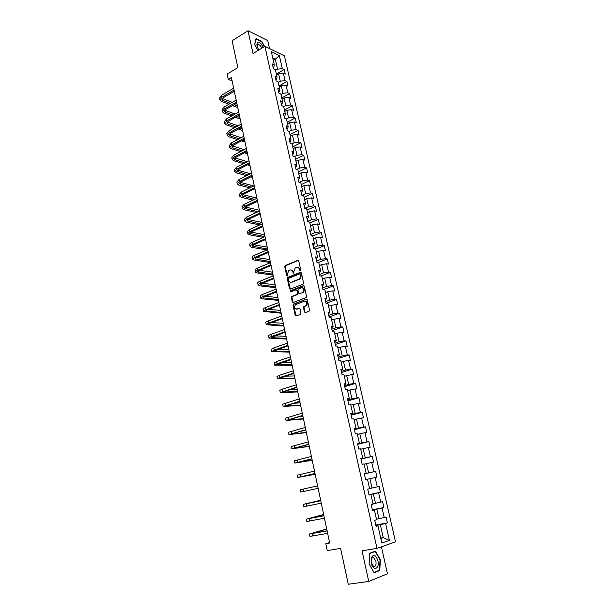 <?xml version="1.0" encoding="UTF-8"?>
<svg xmlns="http://www.w3.org/2000/svg" width="615" height="615" viewBox="0 0 615 615"><rect width="100%" height="100%" fill="white"/><g stroke="black" fill="none" stroke-linecap="round" stroke-linejoin="round"><path stroke-width="0.92" d="M300.358 270.792L300.72 269.993L298.729 260.898L297.837 260.337L285.152 265.572L284.737 266.656L286.675 275.658L287.366 276.02L287.389 274.098L288.696 270.646L290.08 270.046C291.472 269.662 292.417 270.269 292.909 271.868L293.163 273.037L293.862 273.398L293.893 271.469L295.208 268.002L296.607 267.394C298.014 267.002 298.967 267.61 299.474 269.216L300.358 270.792M304.44 311.982L305.348 312.597L308.991 311.259L309.522 310.114L307.254 299.789L306.347 299.182L293.378 304.102L293.009 305.148L295.208 315.372L296.099 315.979L300.612 314.296L300.966 313.258L300.012 308.861L299.113 308.253L296.96 309.053C294.408 308.684 293.932 307.216 295.546 304.633L304.402 301.235C306.985 301.573 307.477 303.049 305.878 305.663L303.833 306.524L303.479 307.569L304.44 311.982L305.363 312.589M269.539 48.608L267.733 40.552L248.03 30.75L232.116 40.736L237.859 67.619L227.143 74.061L228.265 79.373L231.401 77.498L329.678 543.022L325.796 543.691L327.249 550.617L340.602 548.38L348.267 584.25L368.746 581.421L387.481 573.81L381.415 546.804M248.03 30.75L253.026 53.528L264.888 46.34L376.987 548.357L362.027 550.794L368.746 581.421M303.057 284.168L303.579 283.023L301.35 272.852L300.451 272.276L287.682 277.411L287.282 278.487L289.442 288.558L290.326 289.135L303.057 284.168M304.294 286.267L306.539 296.515L306.17 297.575L293.201 302.511L292.317 301.911L291.379 297.56L291.756 296.507L297.191 294.377L297.568 293.324L296.937 290.434L296.046 289.842L290.695 291.917L290.349 290.764L303.387 285.683L304.294 286.267M264.888 46.34L284.414 55.842L395.507 541.869L376.987 548.357M375.78 525.01L387.389 522.904L386.036 516.977L384.237 517.515L382.084 508.028L383.883 507.529L382.545 501.648L380.739 502.132L378.609 492.723L380.416 492.277L379.086 486.442L377.279 486.872L375.158 477.54L376.972 477.148L375.657 471.367L373.843 471.736L371.737 462.488L373.559 462.142L372.252 456.407L370.43 456.73L368.347 447.551L370.168 447.259L368.877 441.562L367.055 441.839L364.987 432.729L366.809 432.491L365.525 426.841L363.696 427.064L361.651 418.031L363.48 417.846L362.204 412.242L360.375 412.411L358.337 403.455L360.167 403.309L358.906 397.751L357.069 397.874L355.055 388.988L356.892 388.895L355.631 383.376L353.794 383.453L351.795 374.635L353.633 374.589L352.387 369.115L350.55 369.146L348.559 360.398L350.404 360.398L349.166 354.97L347.321 354.947L345.353 346.268L347.198 346.314L345.976 340.933L344.123 340.864L342.171 332.254L344.023 332.346L342.801 327.003L340.956 326.888L339.011 318.347L340.864 318.485L339.657 313.181L337.804 313.027L335.882 304.54L337.735 304.725L336.536 299.467L334.683 299.267L332.769 290.849L334.629 291.072L333.438 285.852L331.577 285.614L329.686 277.265L331.546 277.526L330.37 272.345L328.502 272.061L326.627 263.781L328.487 264.089L327.318 258.946L325.45 258.623L323.582 250.397L325.45 250.751L324.289 245.646L322.421 245.277L320.569 237.113L322.437 237.505L321.284 232.447L319.416 232.04L317.578 223.937L319.446 224.367L318.309 219.34L316.433 218.894L314.611 210.86L316.479 211.329L315.349 206.34L313.473 205.856L311.659 197.876L313.535 198.384L312.412 193.433L310.529 192.91L308.738 184.992L310.613 185.538L309.491 180.626L307.615 180.064L305.832 172.208L307.708 172.792L306.601 167.91L304.717 167.311L302.949 159.508L304.832 160.131L303.725 155.288L301.85 154.657L300.089 146.908L301.973 147.569L300.881 142.765L298.99 142.088L297.245 134.408L299.136 135.1L298.052 130.326L296.161 129.619L294.431 121.993L296.315 122.723L295.238 117.988L293.355 117.242L291.633 109.67L293.524 110.431L292.448 105.734L290.564 104.95L288.858 97.431L290.741 98.231L289.68 93.565L287.789 92.75L286.098 85.293L287.989 86.123L286.936 81.488L285.045 80.642L283.361 73.231L285.252 74.1L284.207 69.495L282.308 68.619L279.356 55.611L271.338 51.745L274.298 64.898L272.345 63.991L273.391 68.672L275.351 69.564L277.034 77.059L275.082 76.183L276.135 80.903L278.088 81.764L279.787 89.313L277.834 88.475L278.903 93.226L280.855 94.049L282.562 101.66L280.617 100.852L281.685 105.642L283.638 106.426L285.36 114.09L283.415 113.321L284.491 118.142L286.444 118.903L288.181 126.621L286.229 125.891L287.32 130.749L289.265 131.464L291.018 139.244L289.073 138.544L290.172 143.441L292.117 144.125L293.878 151.959L291.933 151.298L293.04 156.233L294.985 156.879L296.761 164.774L294.816 164.151L295.93 169.117L297.875 169.725L299.659 177.681L297.721 177.097L298.844 182.109L300.781 182.67L302.588 190.688L300.65 190.15L301.781 195.193L303.718 195.716L305.532 203.796L303.595 203.296L304.74 208.377L306.677 208.862L308.507 217.003L306.57 216.542L307.723 221.661L309.653 222.107L311.498 230.31L309.568 229.895L310.721 235.053L312.658 235.46L314.511 243.725L312.581 243.348L313.75 248.545L315.68 248.914L317.555 257.239L315.626 256.901L316.802 262.144L318.731 262.467L320.615 270.861L318.693 270.569L319.877 275.851L321.799 276.127L323.705 284.591L321.783 284.338L322.975 289.665L324.897 289.896L326.819 298.421L324.897 298.221L326.096 303.587L328.018 303.772L329.955 312.366L328.033 312.205L329.248 317.617L331.162 317.763L333.115 326.419L331.201 326.311L332.423 331.762L334.337 331.854L336.297 340.587L334.383 340.518L335.621 346.014L337.527 346.068L339.511 354.863L337.597 354.847L338.842 360.382L340.748 360.39L342.747 369.261L340.841 369.284L342.094 374.873L344 374.827L346.007 383.768L344.108 383.845L345.369 389.472L347.267 389.38L349.297 398.389L347.398 398.52L348.674 404.193L350.573 404.047L352.61 413.134L350.719 413.311L352.003 419.038L353.894 418.838L355.954 428.002L354.063 428.224L355.355 433.998L357.246 433.744L359.329 442.985L357.438 443.261L358.745 449.081L360.628 448.781L362.719 458.09L360.836 458.421L362.15 464.287L364.034 463.933L366.148 473.319L364.264 473.711L365.594 479.623L367.47 479.216L369.6 488.679L367.724 489.125L369.062 495.083L370.937 494.621L369.031 494.929M387.389 522.904L385.582 523.465L389.433 540.424L381.823 543.037L377.956 525.817L376.088 526.394L374.727 520.336L376.595 519.775L374.435 510.158L372.559 510.673L371.214 504.661L373.082 504.162L370.937 494.621M372.429 510.066L376.826 509.212L378.971 518.706L376.457 519.175M372.49 510.358L374.435 510.158M378.971 518.706L384.237 517.515M376.826 509.212L382.084 508.028M369 494.783L373.367 493.883L375.496 503.301L373.005 503.8M375.496 503.301L380.739 502.132M373.367 493.883L378.609 492.723M367.478 479.216L369.938 478.678L372.044 488.026L369.569 488.548M372.044 488.026L377.279 486.872M369.938 478.678L375.158 477.54M364.088 464.164L366.54 463.602L368.631 472.866L364.295 473.834M364.28 473.773L366.148 473.319M368.631 472.866L373.843 471.736M366.54 463.602L371.737 462.488M360.728 449.234L363.165 448.643L365.241 457.829L360.936 458.844M360.89 458.644L362.719 458.09M365.241 457.829L370.43 456.73M363.165 448.643L368.347 447.551M357.4 434.421L359.813 433.798L361.874 442.915L357.599 443.976M357.523 443.638L359.329 442.985M361.874 442.915L367.055 441.839M359.813 433.798L364.987 432.729M354.094 419.722L356.492 419.084L358.537 428.125L354.286 429.232M354.179 428.747L355.954 428.002M358.537 428.125L363.696 427.064M356.492 419.084L361.651 418.031M350.819 405.147L353.202 404.478L355.224 413.449L351.004 414.602M350.865 413.98L352.61 413.134M355.224 413.449L360.375 412.411M353.202 404.478L358.337 403.455M347.567 390.686L349.935 389.995L351.941 398.889L347.752 400.088M347.583 399.335L349.297 398.389M351.941 398.889L357.069 397.874M349.935 389.995L355.055 388.988M344.339 376.334L346.691 375.619L348.682 384.452L344.515 385.682M344.323 384.798L346.007 383.768M348.682 384.452L353.794 383.453M346.691 375.619L351.795 374.635M341.133 362.097L343.478 361.359L345.453 370.122L341.317 371.399M341.087 370.384L342.747 369.261M345.453 370.122L350.55 369.146M343.478 361.359L348.559 360.398M337.958 347.975L340.279 347.214L342.248 355.908L338.135 357.223M337.881 356.085L339.511 354.863M342.248 355.908L347.321 354.947M340.279 347.214L345.353 346.268M334.806 333.96L337.12 333.176L339.065 341.802L334.975 343.162M334.691 341.894L336.297 340.587M339.065 341.802L344.123 340.864M337.12 333.176L342.171 332.254M331.677 320.054L333.976 319.246L335.905 327.803L331.846 329.21M331.539 327.818L333.115 326.419M335.905 327.803L340.956 326.888M333.976 319.246L339.011 318.347M328.579 306.262L330.855 305.424L332.776 313.919L328.741 315.357M328.402 313.85L329.955 312.366M332.776 313.919L337.804 313.027M330.855 305.424L335.882 304.54M325.496 292.571L327.764 291.718L329.663 300.143L325.658 301.619M325.289 299.989L326.819 298.421M329.663 300.143L334.683 299.267M327.764 291.718L332.769 290.849M322.445 278.979L324.697 278.111L326.58 286.467L322.598 287.989M322.206 286.236L323.705 284.591M326.58 286.467L331.577 285.614M324.697 278.111L329.686 277.265M319.408 265.503L321.645 264.604L323.521 272.899L319.562 274.459M319.147 272.591L320.615 270.861M323.521 272.899L328.502 272.061M321.645 264.604L326.627 263.781M316.402 252.119L318.624 251.204L320.484 259.438L316.548 261.029M316.11 259.053L317.555 257.239M320.484 259.438L325.45 258.623M318.624 251.204L323.582 250.397M313.419 238.843L315.626 237.905L317.471 246.077L313.565 247.707M313.089 245.616L314.511 243.725M317.471 246.077L322.421 245.277M315.626 237.905L320.569 237.113M310.452 225.667L312.651 224.713L314.48 232.824L310.598 234.484M310.098 232.278L311.498 230.31M314.48 232.824L319.416 232.04M312.651 224.713L317.578 223.937M307.515 212.59L309.691 211.614L311.513 219.663L307.654 221.362M307.131 219.048L308.507 217.003M311.513 219.663L316.433 218.894M309.691 211.614L314.611 210.86M304.594 199.614L306.762 198.614L308.561 206.602L304.733 208.339M304.187 205.917L305.532 203.796M308.561 206.602L313.473 205.856M306.762 198.614L311.659 197.876M301.696 186.729L303.848 185.715L305.64 193.64L302.103 195.278M301.265 192.879L302.588 190.688M305.64 193.64L310.529 192.91M303.848 185.715L308.738 184.992M298.821 173.945L300.966 172.907L302.741 180.779L299.528 182.301M298.36 179.949L299.659 177.681M302.741 180.779L307.615 180.064M300.966 172.907L305.832 172.208M295.969 161.253L298.098 160.2L299.859 168.01L296.937 169.433M295.477 167.111L296.076 166.819L296.761 164.774M299.859 168.01L304.717 167.311M298.098 160.2L302.949 159.508M293.132 148.653L295.254 147.585L296.999 155.334L294.339 156.664M292.617 154.365L293.217 154.065L293.878 151.959M296.999 155.334L301.85 154.657M295.254 147.585L300.089 146.908M290.318 136.146L292.425 135.062L294.162 142.757L291.741 143.995M289.78 141.719L290.372 141.419L291.018 139.244M294.162 142.757L298.99 142.088M292.425 135.062L297.245 134.408M287.528 123.738L289.619 122.631L291.341 130.265L289.142 131.418M286.967 129.165L287.559 128.858L288.181 126.621M291.341 130.265L296.161 129.619M289.619 122.631L294.431 121.993M284.76 111.415L286.836 110.293L288.55 117.872L286.459 118.987M284.168 116.704L284.753 116.396L285.36 114.09M288.55 117.872L293.355 117.242M286.836 110.293L291.633 109.67M282.008 99.184L284.076 98.039L285.775 105.565L283.7 106.695M281.393 104.335L281.978 104.02L282.562 101.66M285.775 105.565L290.564 104.95M284.076 98.039L288.858 97.431M279.279 87.038L281.332 85.877L283.015 93.349L280.955 94.502M278.641 92.058L279.218 91.735L279.787 89.313M283.015 93.349L287.789 92.75M281.332 85.877L286.098 85.293M276.565 74.984L278.61 73.808L280.279 81.226L278.234 82.395M275.904 79.873L276.481 79.543L277.034 77.059M280.279 81.226L285.045 80.642M278.61 73.808L283.361 73.231M273.291 60.416L275.32 59.225L277.565 69.188L275.528 70.371M273.191 67.773L273.76 67.442L274.298 64.898M277.565 69.188L282.308 68.619M272.745 58.002L275.32 59.225L279.356 55.611M329.579 542.515L325.796 543.691M228.265 79.373L232.132 80.965M380.708 538.079L383.245 537.648L380.316 524.672L375.88 525.471M380.8 538.463L383.245 537.648L389.433 540.424M375.98 525.917L377.956 525.817M380.316 524.672L385.582 523.465M276.35 74.023L284.207 69.495M279.033 85.954L286.936 81.488M281.732 97.97L289.68 93.565M284.453 110.07L292.448 105.734M287.197 122.254L295.238 117.988M289.957 134.531L298.052 130.326M292.74 146.9L300.881 142.765M295.538 159.354L303.725 155.288M298.36 171.908L306.601 167.91M301.204 184.546L309.491 180.626M304.071 197.284L312.412 193.433M306.954 210.115L315.349 206.34M309.86 223.045L318.309 219.34M312.789 236.068L321.284 232.447M315.741 249.19L324.289 245.646M318.624 262.451L327.318 258.946M320.999 276.012L330.37 272.345M323.298 289.703L333.438 285.852M326.042 303.326L336.536 299.467M329.094 316.94L339.657 313.181M332.177 330.655L342.801 327.003M335.275 344.485L345.976 340.933M338.404 358.414L349.166 354.97M341.548 372.459L352.387 369.115M344.723 386.604L355.631 383.376M347.929 400.872L358.906 397.751M351.15 415.248L362.204 412.242M354.401 429.731L365.525 426.841M357.676 444.338L368.877 441.562M360.982 459.059L372.252 456.407M364.311 473.896L375.657 471.367M368.962 494.637L380.416 492.277M372.359 509.766L383.883 507.529M264.565 46.54L261.959 41.566L256.025 38.645L254.633 44.488L257.854 50.607M379.77 570.505L380.393 559.758L375.457 551.148L369.792 553.162L369.077 563.993L374.12 572.726L379.77 570.505L378.279 570.72M300.42 270.769L300.012 269.301L297.914 267.333M291.356 269.985L293.455 271.945L293.855 273.406M298.429 260.406L285.698 265.657L285.283 266.733L287.359 276.02M301.027 272.337L288.227 277.488L287.828 278.557L290.318 289.142M300.558 274.198L299.936 273.79L288.735 278.28L288.719 280.271C289.211 281.87 290.149 282.485 291.548 282.108L299.567 278.887L300.835 275.443L300.558 274.198L301.104 274.275L300.358 273.852M290.872 282.254L291.548 282.108M301.104 274.275L301.373 275.52L300.112 278.956L292.094 282.177M296.599 289.903L297.483 290.495L298.106 293.378L297.729 294.439L292.44 296.492L291.925 297.622L293.209 302.503M303.948 285.737L290.987 290.78L290.787 291.879M302.434 292.386L302.826 292.179C304.486 289.573 304.018 288.097 301.419 287.759L298.313 288.981L297.929 290.049L298.559 292.94L299.997 293.593L303.372 292.24C304.971 290.057 304.679 288.55 302.488 287.712M302.972 292.448L299.997 293.593M305.417 301.189C307.646 301.98 307.977 303.487 306.416 305.709L304.379 306.57L304.018 307.615L304.979 312.028M296.53 309.153L296.96 309.053M299.643 308.3L297.506 309.099M306.347 299.182L293.924 304.148L293.555 305.201L296.13 315.972M219.893 99.845L219.54 98.162L221.523 95.287L233.654 88.183M228.941 104.212L221.477 101.406L219.932 100.037L221.915 97.17L234.054 90.082M234.307 91.281L223.299 97.7L221.969 99.615L222.999 100.522L230.456 103.343M222.292 98.508L232.239 102.321M234.077 104.711L237.413 105.972M235.86 103.697L237.021 104.143M237.736 107.517L232.57 105.572M263.328 47.286L261.275 44.057C257.262 39.375 255.048 44.81 258.938 49.946M261.829 48.193L260.26 45.587L258.408 44.38C257.278 44.403 256.97 45.387 257.5 47.355M254.695 44.618L256.04 38.999L261.79 41.82L264.335 46.678M377.91 560.649C375.68 554.63 373.474 553.746 371.283 558.005L371.314 563.125C373.051 571.673 379.955 568.944 377.91 560.649M375.911 561.188L373.774 557.644C372.659 557.19 371.86 557.767 371.375 559.381L371.391 562.879L373.528 566.423C375.596 566.769 376.388 565.024 375.911 561.188M373.974 572.411L369.092 563.947L369.784 553.454L375.273 551.509L380.055 559.85L379.447 570.259L373.974 572.411M373.774 551.747L375.273 551.509M222.315 111.592L221.961 109.885L223.96 107.072L236.168 100.068M231.763 115.935L223.891 113.099L222.353 111.776L224.352 108.963L236.567 101.982M236.813 103.151L225.736 109.47L224.398 111.346L225.421 112.23L233.285 115.074M224.759 110.231L235.138 114.036M236.983 116.419L239.835 117.45M238.835 115.382L239.443 115.605M240.15 118.956L235.468 117.265M224.752 123.415L224.398 121.693L226.42 118.933L238.689 112.038M234.623 127.736L226.328 124.876L224.79 123.592L226.812 120.847L239.097 113.96M239.335 115.105L228.196 121.332L226.843 123.169L227.865 124.015L236.16 126.89M227.25 122.039L238.09 125.829M239.942 128.204L242.272 129.012M241.864 127.144L230.679 133.271L229.303 135.069L230.325 135.884L239.081 138.782M242.587 130.472L238.412 129.035M227.204 135.323L226.85 133.586L228.895 130.887L241.234 124.092M237.544 139.605L228.772 136.73L227.243 135.5L229.287 132.809L241.649 126.037M229.764 133.924L241.088 137.699M242.956 140.059L244.732 140.651M245.031 142.065L241.418 140.881M229.679 147.316L229.318 145.555L231.386 142.926L243.801 136.238M240.503 151.567L231.24 148.676L229.718 147.485L231.786 144.863L244.217 138.191M244.439 139.267L233.17 145.301L231.786 147.054L232.801 147.846L242.056 150.752M232.309 145.893L244.155 149.645M246.023 151.997L247.207 152.366M247.499 153.742L244.486 152.804M232.17 159.393L231.809 157.617L233.892 155.049L246.384 148.469M243.532 163.598L233.731 160.7L232.209 159.562L234.3 157.002L246.8 150.437M247.015 151.475L235.683 157.417L234.284 159.124L235.291 159.885L245.085 162.798M234.869 157.94L247.284 161.66M249.16 164.005L249.698 164.167M249.982 165.496L247.614 164.805M234.684 171.562L234.315 169.763L236.421 167.257L248.983 160.784M246.615 175.706L236.229 172.815L234.715 171.716L236.829 169.225L249.406 162.767M249.613 163.775L238.213 169.617L236.798 171.285L248.183 174.921M237.467 170.078L250.482 173.761M252.481 177.335L250.812 176.874M237.213 183.816L236.837 181.994L238.966 179.557L251.604 173.199M249.775 187.89L238.751 185.015L237.244 183.962L239.381 181.533L252.027 175.19M252.227 176.167L240.765 181.902L239.335 183.524L251.343 187.121M240.088 182.301L253.757 185.938M254.994 189.259L254.095 189.02M239.758 196.154L239.373 194.317L241.534 191.942L254.241 185.699M253.003 200.159L241.295 197.3L239.789 196.3L241.949 193.933L254.664 187.706M254.864 188.644L243.332 194.279L241.887 195.862L254.587 199.398M242.74 194.609L256.87 198.122M242.318 208.585L241.933 206.725L244.117 204.418L256.901 198.291M256.324 212.498L243.847 209.669L242.348 208.723L244.532 206.425L257.331 200.313M257.516 201.213L245.915 206.748L244.455 208.285L257.908 211.752M245.423 207.009L259.422 210.245M244.901 221.108L244.516 219.224L246.723 216.987L259.576 210.976M259.73 224.913L246.423 222.138L244.931 221.239L247.138 219.009L260.007 213.013M260.191 213.882L248.522 219.309L247.046 220.793L261.329 224.183M248.145 219.494L262.005 222.453M247.499 233.715L247.115 231.817L249.336 229.649L262.274 223.752M263.251 237.405L249.021 234.692L247.53 233.846L249.759 231.686L262.713 225.813M262.889 226.635L251.143 231.955L249.652 233.4L264.85 236.69M250.897 232.07L264.596 234.746M250.121 246.415L249.728 244.501C249.582 243.855 250.328 243.156 251.981 242.402L264.996 236.629M266.887 249.959L251.635 247.338L250.151 246.538C250.005 245.9 250.751 245.208 252.404 244.455L265.434 238.697M265.595 239.489L253.787 244.693L252.281 246.092L267.633 249.113M253.695 244.739L267.21 247.122M252.765 259.215L252.365 257.278C252.219 256.663 252.98 255.986 254.641 255.248L267.733 249.598M270.469 262.559L254.264 260.076L252.788 259.33C252.65 258.723 253.411 258.054 255.071 257.316L268.171 251.681M268.332 252.434L256.447 257.531L254.925 258.877L270.269 261.598M256.547 257.493L269.847 259.591M255.425 272.107L255.017 270.146C254.879 269.562 255.648 268.909 257.316 268.186L270.492 262.667M273.114 275.082L256.916 272.906L255.448 272.214C255.31 271.638 256.078 270.992 257.754 270.269L270.938 264.765M271.084 265.48L259.13 270.462L257.593 271.761L272.922 274.167M259.438 270.339L272.491 272.153M258.1 285.091L257.693 283.108C257.562 282.562 258.338 281.931 260.022 281.224L273.268 275.828M275.774 287.697L259.584 285.829L258.123 285.199C257.993 284.653 258.769 284.03 260.453 283.323L273.721 277.949M273.86 278.618L261.836 283.492L260.276 284.737L275.597 286.836M262.382 283.269L275.166 284.799M260.798 298.175L260.383 296.169C260.26 295.654 261.052 295.054 262.736 294.362L276.074 289.088M278.457 300.397L262.274 298.852L260.822 298.275C260.699 297.76 261.483 297.16 263.174 296.476L276.519 291.226M276.658 291.864L264.558 296.615L262.982 297.814L278.288 299.59M265.38 296.292L277.857 297.537M263.52 311.351L263.097 309.33C262.982 308.845 263.781 308.269 265.48 307.592L278.895 302.457M281.163 313.196L263.535 311.444C263.42 310.967 264.219 310.391 265.918 309.722L279.348 304.61M279.471 305.201L267.294 309.837L265.703 310.982L281.001 312.435M268.447 309.399L280.563 310.367M266.257 324.628L265.834 322.583C265.726 322.129 266.526 321.584 268.24 320.93L281.739 315.918M283.884 326.081L266.272 324.72C266.164 324.274 266.971 323.721 268.686 323.075L282.193 318.086M282.308 318.639L270.062 323.152L268.447 324.251L283.73 325.373M271.584 322.591L283.292 323.298M269.016 338.004L268.586 335.936C268.486 335.521 269.301 334.998 271.023 334.36L284.599 329.486M286.621 339.065L269.032 338.089C268.932 337.673 269.747 337.151 271.469 336.52L285.06 331.677M285.168 332.185L271.215 337.62L286.482 338.411M274.82 335.875L286.044 336.313M271.792 351.488L271.361 349.389L273.821 347.898L287.489 343.162M289.381 352.141L271.807 351.557L274.275 350.073L287.951 345.361M288.051 345.83L274.006 351.088L289.258 351.542M278.164 349.228L288.812 349.428M274.598 365.064L274.159 362.95L276.642 361.535L290.395 356.938M292.163 365.31L274.613 365.133L277.104 363.726L290.864 359.16M290.957 359.583L276.812 364.657L292.048 364.764M281.655 362.666L291.602 362.642M277.419 378.748L276.981 376.611L279.487 375.273L293.324 370.822M294.962 378.579L277.434 378.809L279.948 377.487L293.801 373.059M293.878 373.436L279.641 378.333L294.862 378.087M285.337 376.165L294.408 375.95M280.263 392.531L279.817 390.371L282.354 389.118L296.284 384.813M297.783 391.947L280.271 392.585L296.753 387.066M296.83 387.404L282.493 392.109L297.698 391.517M289.273 389.726L297.237 389.357M283.131 406.423L282.677 404.24L299.259 398.912M300.627 405.408L283.138 406.469L299.736 401.18M299.797 401.472L285.36 405.992L300.55 405.039M293.578 403.309L300.089 402.863M286.013 420.422L285.56 418.215L302.257 413.119M303.495 418.976L286.021 420.46L302.741 415.409M302.795 415.655L288.258 419.984L303.426 418.661M298.452 416.878L302.964 416.47M288.927 434.528L288.466 432.299L305.278 427.44M306.378 432.645L288.935 434.559L305.77 429.747M305.809 429.947L291.172 434.075L306.324 432.383M304.294 430.362L305.855 430.177M309.284 446.413L291.864 448.773L291.387 446.49L308.33 441.877M291.864 448.773L308.815 444.199M308.853 444.353L294.116 448.281L309.245 446.213M294.816 463.072L294.339 460.789L311.398 456.422M312.212 460.281L294.816 463.087L311.89 458.767M311.913 458.867L297.076 462.595L312.182 460.151M315.164 474.257L297.791 477.517L297.314 475.195L314.496 471.082M297.791 477.517L314.995 473.45M315.003 473.504L300.059 477.025L315.149 474.188M300.789 492.062L318.139 488.333L300.789 492.062L300.312 489.724L317.617 485.865M320.653 500.249L303.326 504.362L320.761 500.764M303.333 504.369L303.818 506.714L321.268 503.162M320.753 500.725L305.609 503.862L320.661 500.295M323.667 514.532L306.37 519.114L323.928 515.777M306.378 519.129L306.862 521.489L324.443 518.199M323.913 515.693L308.661 518.614L323.69 514.64M326.703 528.923L309.437 533.981L327.126 530.914M309.445 534.005L309.929 536.38L327.641 533.351M327.095 530.776L311.743 533.482L326.742 529.1M300.012 269.301L299.474 269.216M293.709 273.121L293.163 273.037M293.455 271.945L292.909 271.868M287.22 275.735L286.675 275.658M285.283 266.733L284.737 266.656M285.791 265.611L285.245 265.526M298.375 260.429L297.837 260.337M300.274 270.477L299.728 270.392M289.988 288.62L289.442 288.558M287.828 278.557L287.282 278.487M288.343 277.427L287.789 277.357M300.989 272.353L300.451 272.276M299.705 279.172L299.159 279.095M301.373 275.52L300.835 275.443M292.863 301.965L292.317 301.911M291.925 297.622L291.379 297.56M292.44 296.492L291.894 296.43M297.591 294.516L297.045 294.454M298.106 293.378L297.568 293.324M297.483 290.495L296.937 290.434M290.987 290.78L290.441 290.718M303.925 285.744L303.387 285.683M304.018 307.615L303.479 307.569M304.548 306.478L304.002 306.431M305.963 305.955L305.424 305.901M299.636 308.3L299.113 308.253M295.754 315.41L295.208 315.372M293.555 305.201L293.009 305.148M294.078 304.071L293.532 304.018M221.523 95.287L221.915 97.17M222.607 98.654L222.999 100.522M223.96 107.072L224.352 108.963M225.029 110.346L225.421 112.23M226.42 118.933L226.812 120.847M227.473 122.124L227.865 124.015M228.895 130.887L229.287 132.809M229.925 133.978L230.325 135.884M231.386 142.926L231.786 144.863M232.401 145.924L232.801 147.846M233.892 155.049L234.3 157.002M234.892 157.947L235.291 159.885M236.421 167.257L236.829 169.225M237.413 170.117L237.805 172.008M238.966 179.557L239.381 181.533M239.958 182.401L240.334 184.223M241.534 191.942L241.949 193.933M242.518 194.763L242.887 196.523M244.117 204.418L244.532 206.425M245.101 207.224L245.446 208.916M246.723 216.987L247.138 219.009M247.699 219.77L248.037 221.392M249.336 229.649L249.759 231.686M250.313 232.409L250.636 233.961M251.981 242.402L252.404 244.455M252.957 245.139L253.265 246.623M254.641 255.248L255.071 257.316M255.609 257.962L255.901 259.376M257.316 268.186L257.754 270.269M258.285 270.884L258.561 272.222M260.022 281.224L260.453 283.323M260.983 283.899L261.244 285.16M262.736 294.362L263.174 296.476M263.697 297.007L263.943 298.198M265.48 307.592L265.918 309.722M266.433 310.214L266.664 311.328M268.24 320.93L268.686 323.075M269.193 323.528L269.408 324.566M271.023 334.36L271.469 336.52M271.968 336.935L272.168 337.896M273.821 347.898L274.275 350.073M274.767 350.442L274.951 351.319M276.642 361.535L277.104 363.726M277.588 364.057L277.757 364.856M279.487 375.273L279.948 377.487M280.432 377.771L280.578 378.486M282.354 389.118L282.815 391.348M283.292 391.594L283.423 392.224M285.245 403.071L285.714 405.323M286.175 405.516L286.29 406.061M288.158 417.131L288.627 419.399M289.081 419.545L289.181 420.014M291.087 431.3L291.564 433.583M294.047 445.583L294.524 447.881M297.03 459.974L297.506 462.288M300.028 474.48L300.512 476.81M303.057 489.094L303.541 491.447M306.109 503.823L306.601 506.199M309.184 518.676L309.676 521.066M312.282 533.643L312.781 536.057M285.698 265.657L285.152 265.572M288.227 277.488L287.682 277.411M300.112 278.956L299.567 278.887M292.302 296.568L291.756 296.507M297.729 294.439L297.191 294.377M290.895 290.826L290.349 290.764M303.372 292.24L302.826 292.179M306.416 305.709L305.878 305.663M293.924 304.148L293.378 304.102M257.362 45.026L258.408 44.38M371.375 559.381L371.283 558.005M371.276 558.036L373.774 557.644"/></g></svg>
